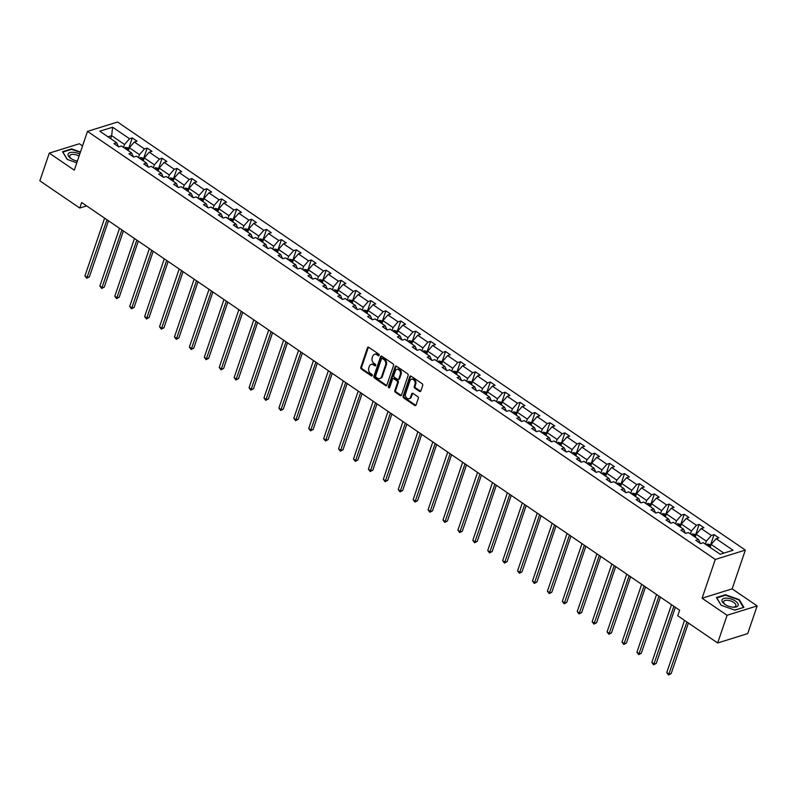 <?xml version="1.0" encoding="UTF-8"?>
<svg xmlns="http://www.w3.org/2000/svg" width="797" height="797" viewBox="0 0 797 797"><rect width="100%" height="100%" fill="white"/><g stroke="black" fill="none" stroke-linecap="round" stroke-linejoin="round"><path stroke-width="1.2" d="M379.153 355.342A0.897 0.687 -107.3 0 0 378.754 354.127L368.782 347.333A1.285 0.976 -107.3 0 0 367.477 347.781L360.812 367.357A1.285 0.976 -107.3 0 0 361.38 369.081L371.352 375.885A0.897 0.687 -107.3 0 0 371.87 374.361L370.585 373.484A4.115 3.128 -107.3 0 1 368.762 367.955L369.32 366.321A4.115 3.128 -107.3 0 1 371.093 364.438A4.115 3.128 -107.3 0 1 373.504 364.887L374.799 365.773A0.897 0.687 -107.3 0 0 375.317 364.249L374.022 363.362A4.115 3.128 -107.3 0 1 372.209 357.833L372.757 356.209A4.115 3.128 -107.3 0 1 374.54 354.326A4.115 3.128 -107.3 0 1 376.951 354.775L378.236 355.651A0.897 0.687 -107.3 0 0 379.153 355.342M419.541 391.387A1.285 0.976 -107.3 0 0 420.846 390.938L422.719 385.439A1.285 0.976 -107.3 0 0 422.151 383.716L411.073 376.164A1.285 0.976 -107.3 0 0 409.768 376.612L403.103 396.189A1.285 0.976 -107.3 0 0 403.671 397.912L414.739 405.464A1.285 0.976 -107.3 0 0 416.054 405.015L418.305 398.39A1.285 0.976 -107.3 0 0 417.738 396.657L413.005 393.429A1.285 0.976 -107.3 0 0 411.69 393.877L410.575 397.165A3.437 2.62 -107.3 0 1 409.08 398.739A3.437 2.62 -107.3 0 1 406.161 397.454A3.437 2.62 -107.3 0 1 405.553 393.738L409.937 380.856A3.437 2.62 -107.3 0 1 411.421 379.282A3.437 2.62 -107.3 0 1 414.35 380.558A3.437 2.62 -107.3 0 1 414.958 384.274L414.231 386.425A1.285 0.976 -107.3 0 0 414.799 388.149L419.541 391.387L420.348 391.128A1.285 0.976 -107.3 0 0 420.657 391.277M702.077 598.228L727.093 615.274L717.659 642.98L747.716 633.615L757.15 605.919L732.144 588.863L745.344 550.089L715.288 559.444L702.077 598.228L732.144 588.863M82.539 145.931L79.341 143.759L49.284 153.114L74.29 170.169L87.491 131.385L715.288 559.444M49.284 153.114L39.85 180.819L79.77 208.037L86.644 205.895M717.659 642.98L677.739 615.752L679.622 610.213L81.663 202.498L79.77 208.037M393.529 365.544A1.285 0.976 -107.3 0 0 392.951 363.811L381.883 356.259A1.285 0.976 -107.3 0 0 380.567 356.707L373.903 376.284A1.285 0.976 -107.3 0 0 374.47 378.007L385.549 385.559A1.285 0.976 -107.3 0 0 386.864 385.12L393.529 365.544M396.478 366.212L407.556 373.763A1.285 0.976 -107.3 0 1 408.124 375.497L401.459 395.073A1.285 0.976 -107.3 0 1 400.144 395.511L395.412 392.283A1.285 0.976 -107.3 0 1 394.834 390.56L397.544 382.62A1.285 0.976 -107.3 0 0 396.976 380.886L393.828 378.744A1.285 0.976 -107.3 0 0 392.522 379.193L389.703 387.462A0.897 0.687 -107.3 0 1 388.388 386.565L395.163 366.66A1.285 0.976 -107.3 0 1 396.478 366.212M727.093 615.274L757.15 605.919M720.219 554.254L703.293 542.717L700.563 543.564L695.781 540.306L698.511 539.449L688.369 532.545L685.649 533.392L680.867 530.135L683.587 529.278L673.455 522.374L670.735 523.221L665.953 519.963L668.673 519.106L658.531 512.202L655.811 513.049L651.029 509.791L653.749 508.934L643.617 502.03L640.898 502.877L636.116 499.619L638.835 498.763L628.703 491.859L625.974 492.705L621.192 489.448L623.921 488.591L613.78 481.687L611.06 482.534L606.278 479.276L608.998 478.419L598.866 471.515L596.146 472.362L591.364 469.104L594.084 468.247L583.942 461.343L581.222 462.19L576.44 458.933L579.16 458.076L569.028 451.172L566.308 452.019L561.526 448.761L564.246 447.904L554.104 441L551.385 441.847L546.603 438.589L549.332 437.732L539.19 430.828L536.471 431.675L531.689 428.417L534.408 427.561L524.277 420.657L521.547 421.503L516.775 418.246L519.495 417.389L509.353 410.485L506.633 411.332L501.851 408.074L504.571 407.217L494.439 400.313L491.719 401.16L486.937 397.902L489.657 397.045L479.515 390.141L476.795 390.988L472.013 387.731L474.743 386.874L464.601 379.97L461.881 380.817L457.099 377.559L459.819 376.702L449.687 369.798L446.958 370.645L442.176 367.387L444.905 366.53L434.763 359.626L432.044 360.473L427.262 357.215L429.981 356.359L419.85 349.455L417.13 350.301L412.348 347.044L415.068 346.187L404.926 339.283L402.206 340.13L397.424 336.872L400.144 336.015L390.012 329.111L387.292 329.958L382.51 326.7L385.23 325.843L375.098 318.939L372.368 319.786L367.586 316.529L370.316 315.672L360.174 308.768L357.454 309.615L352.673 306.357L355.392 305.5L345.26 298.596L342.541 299.443L337.759 296.185L340.478 295.328L330.337 288.424L327.617 289.271L322.835 286.013L325.555 285.157L315.423 278.253L312.703 279.099L307.921 275.842L310.641 274.985L300.509 268.081L297.779 268.928L292.997 265.67L295.727 264.813L285.585 257.909L282.865 258.756L278.083 255.498L280.803 254.641L270.671 247.737L267.951 248.584L263.169 245.327L265.889 244.47L255.747 237.566L253.028 238.413L248.246 235.155L250.965 234.298L240.833 227.394L238.114 228.241L233.332 224.983L236.051 224.126L225.92 217.222L223.19 218.069L218.408 214.811L221.138 213.955L210.996 207.051L208.276 207.897L203.494 204.64L206.214 203.783L196.082 196.879L193.362 197.726L188.58 194.468L191.3 193.611L181.158 186.707L178.438 187.554L173.656 184.296L176.376 183.44L166.244 176.535L163.524 177.382L158.742 174.125L161.462 173.268L151.32 166.364L148.601 167.211L143.819 163.953L146.548 163.096L136.407 156.192L133.687 157.039L128.905 153.781L131.625 152.924L121.493 146.02L118.763 146.867L113.991 143.609L116.711 142.753L99.784 131.216L112.616 127.221L129.542 138.758L132.262 137.911L137.044 141.169L134.324 142.015L144.466 148.929L147.186 148.083L151.968 151.34L149.248 152.187L159.38 159.101L162.1 158.254L166.882 161.512L164.162 162.359L174.294 169.273L177.024 168.426L181.806 171.684L179.076 172.531L189.218 179.445L191.938 178.598L196.72 181.855L194 182.702L204.132 189.616L206.861 188.769L211.633 192.027L208.914 192.874L219.055 199.788L221.775 198.941L226.557 202.199L223.837 203.046L233.969 209.96L236.689 209.113L241.471 212.371L238.751 213.217L248.893 220.131L251.613 219.285L256.395 222.542L253.665 223.389L263.807 230.303L266.527 229.456L271.309 232.714L268.589 233.561L278.721 240.475L281.451 239.628L286.223 242.886L283.503 243.733L293.645 250.647L296.364 249.8L301.146 253.057L298.427 253.904L308.559 260.818L311.278 259.971L316.06 263.229L313.341 264.076L323.482 270.99L326.202 270.143L330.984 273.401L328.254 274.248L338.396 281.162L341.116 280.315L345.898 283.573L343.178 284.419L353.31 291.333L356.04 290.487L360.822 293.744L358.092 294.591L368.234 301.505L370.954 300.658L375.736 303.916L373.016 304.763L383.148 311.677L385.868 310.83L390.65 314.088L387.93 314.935L398.072 321.849L400.791 321.002L405.573 324.259L402.854 325.106L412.985 332.02L415.705 331.173L420.487 334.431L417.767 335.278L427.899 342.192L430.629 341.345L435.411 344.603L432.681 345.45L442.823 352.364L445.543 351.517L450.325 354.775L447.605 355.621L457.737 362.535L460.457 361.689L465.239 364.946L462.519 365.793L472.661 372.707L475.381 371.86L480.163 375.118L477.443 375.965L487.575 382.879L490.294 382.032L495.076 385.29L492.357 386.137L502.489 393.051L505.218 392.204L510 395.461L507.271 396.308L517.412 403.222L520.132 402.375L524.914 405.633L522.194 406.48L532.326 413.394L535.046 412.547L539.828 415.805L537.108 416.652L547.25 423.566L549.97 422.719L554.752 425.977L552.032 426.823L562.164 433.737L564.884 432.891L569.666 436.148L566.946 436.995L577.078 443.909L579.808 443.062L584.59 446.32L581.86 447.167L592.002 454.081L594.721 453.234L599.503 456.492L596.784 457.339L606.916 464.252L609.635 463.406L614.417 466.663L611.697 467.51L621.839 474.424L624.559 473.577L629.341 476.835L626.621 477.682L636.753 484.596L639.473 483.749L644.255 487.007L641.535 487.854L651.677 494.768L654.397 493.921L659.179 497.179L656.449 498.025L666.591 504.939L669.311 504.093L674.093 507.35L671.373 508.197L681.505 515.111L684.234 514.264L689.006 517.522L686.287 518.369L696.429 525.283L699.148 524.436L703.93 527.694L701.211 528.541L711.342 535.454L714.062 534.608L718.844 537.865L716.124 538.712L733.051 550.259L720.219 554.254M745.344 550.089L117.548 122.021L87.491 131.385M695.213 537.208L696.209 534.259L706.351 541.173L705.345 544.112M706.351 541.173L711.342 535.454M696.209 534.259L701.211 528.541M700.234 543.335L698.511 539.449M680.289 527.036L681.296 524.087L691.427 531.001L690.431 533.94M691.427 531.001L696.429 525.283M681.296 524.087L686.287 518.369M685.32 533.163L683.587 529.278M665.375 516.864L666.372 513.916L676.514 520.83L675.507 523.768M676.514 520.83L681.505 515.111M666.372 513.916L671.373 508.197M670.397 522.991L668.673 519.106M650.452 506.693L651.458 503.744L661.59 510.658L660.593 513.597M661.59 510.658L666.591 504.939M651.458 503.744L656.449 498.025M655.483 512.82L653.749 508.934M635.538 496.521L636.544 493.572L646.676 500.486L645.67 503.425M646.676 500.486L651.677 494.768M636.544 493.572L641.535 487.854M640.569 502.648L638.835 498.763M620.614 486.349L621.62 483.4L631.762 490.314L630.756 493.253M631.762 490.314L636.753 484.596M621.62 483.4L626.621 477.682M625.645 492.476L623.921 488.591M605.7 476.178L606.706 473.229L616.838 480.143L615.842 483.082M616.838 480.143L621.839 474.424M606.706 473.229L611.697 467.51M610.731 482.305L608.998 478.419M590.786 466.006L591.782 463.057L601.924 469.971L600.918 472.91M601.924 469.971L606.916 464.252M591.782 463.057L596.784 457.339M595.807 472.133L594.084 468.247M575.862 455.834L576.869 452.885L587 459.799L586.004 462.738M587 459.799L592.002 454.081M576.869 452.885L581.86 447.167M580.893 461.961L579.16 458.076M560.949 445.662L561.945 442.714L572.087 449.628L571.08 452.566M572.087 449.628L577.078 443.909M561.945 442.714L566.946 436.995M565.97 451.789L564.246 447.904M546.025 435.491L547.031 432.542L557.173 439.456L556.167 442.395M557.173 439.456L562.164 433.737M547.031 432.542L552.032 426.823M551.056 441.618L549.332 437.732M531.111 425.319L532.117 422.37L542.249 429.284L541.253 432.223M542.249 429.284L547.25 423.566M532.117 422.37L537.108 416.652M536.142 431.446L534.408 427.561M516.197 415.147L517.193 412.198L527.335 419.112L526.329 422.051M527.335 419.112L532.326 413.394M517.193 412.198L522.194 406.48M521.218 421.274L519.495 417.389M501.273 404.976L502.279 402.027L512.411 408.941L511.415 411.88M512.411 408.941L517.412 403.222M502.279 402.027L507.271 396.308M506.304 411.103L504.571 407.217M486.359 394.804L487.356 391.855L497.497 398.769L496.491 401.708M497.497 398.769L502.489 393.051M487.356 391.855L492.357 386.137M491.38 400.931L489.657 397.045M471.435 384.632L472.442 381.683L482.583 388.597L481.577 391.536M482.583 388.597L487.575 382.879M472.442 381.683L477.443 375.965M476.467 390.759L474.743 386.874M456.522 374.46L457.528 371.512L467.66 378.426L466.653 381.365M467.66 378.426L472.661 372.707M457.528 371.512L462.519 365.793M461.553 380.587L459.819 376.702M441.608 364.289L442.604 361.34L452.746 368.254L451.74 371.193M452.746 368.254L457.737 362.535M442.604 361.34L447.605 355.621M446.629 370.416L444.905 366.53M426.684 354.117L427.69 351.168L437.822 358.082L436.826 361.021M437.822 358.082L442.823 352.364M427.69 351.168L432.681 345.45M431.715 360.244L429.981 356.359M411.77 343.945L412.766 340.996L422.908 347.91L421.902 350.849M422.908 347.91L427.899 342.192M412.766 340.996L417.767 335.278M416.791 350.072L415.068 346.187M396.846 333.774L397.852 330.825L407.984 337.739L406.988 340.678M407.984 337.739L412.985 332.02M397.852 330.825L402.854 325.106M401.877 339.901L400.144 336.015M381.932 323.602L382.939 320.653L393.07 327.567L392.064 330.506M393.07 327.567L398.072 321.849M382.939 320.653L387.93 314.935M386.963 329.729L385.23 325.843M367.018 313.43L368.015 310.481L378.157 317.395L377.15 320.334M378.157 317.395L383.148 311.677M368.015 310.481L373.016 304.763M372.04 319.557L370.316 315.672M352.095 303.258L353.101 300.31L363.233 307.224L362.237 310.163M363.233 307.224L368.234 301.505M353.101 300.31L358.092 294.591M357.126 309.385L355.392 305.5M337.181 293.087L338.177 290.138L348.319 297.052L347.313 299.991M348.319 297.052L353.31 291.333M338.177 290.138L343.178 284.419M342.202 299.214L340.478 295.328M322.257 282.915L323.263 279.966L333.395 286.88L332.399 289.819M333.395 286.88L338.396 281.162M323.263 279.966L328.254 274.248M327.288 289.042L325.555 285.157M307.343 272.743L308.349 269.794L318.481 276.708L317.475 279.647M318.481 276.708L323.482 270.99M308.349 269.794L313.341 264.076M312.374 278.87L310.641 274.985M292.429 262.572L293.426 259.623L303.567 266.537L302.561 269.476M303.567 266.537L308.559 260.818M293.426 259.623L298.427 253.904M297.45 268.699L295.727 264.813M277.505 252.4L278.512 249.451L288.644 256.365L287.647 259.304M288.644 256.365L293.645 250.647M278.512 249.451L283.503 243.733M282.536 258.527L280.803 254.641M262.592 242.228L263.588 239.279L273.73 246.193L272.723 249.132M273.73 246.193L278.721 240.475M263.588 239.279L268.589 233.561M267.613 248.355L265.889 244.47M247.668 232.057L248.674 229.108L258.806 236.022L257.81 238.961M258.806 236.022L263.807 230.303M248.674 229.108L253.665 223.389M252.699 238.183L250.965 234.298M232.754 221.885L233.76 218.936L243.892 225.85L242.886 228.789M243.892 225.85L248.893 220.131M233.76 218.936L238.751 213.217M237.785 228.012L236.051 224.126M217.84 211.713L218.836 208.764L228.978 215.678L227.972 218.617M228.978 215.678L233.969 209.96M218.836 208.764L223.837 203.046M222.861 217.84L221.138 213.955M202.916 201.541L203.922 198.592L214.054 205.506L213.058 208.445M214.054 205.506L219.055 199.788M203.922 198.592L208.914 192.874M207.947 207.668L206.214 203.783M188.002 191.37L188.999 188.421L199.14 195.335L198.134 198.274M199.14 195.335L204.132 189.616M188.999 188.421L194 182.702M193.023 197.497L191.3 193.611M173.079 181.198L174.085 178.249L184.217 185.163L183.22 188.102M184.217 185.163L189.218 179.445M174.085 178.249L179.076 172.531M178.11 187.325L176.376 183.44M158.165 171.026L159.161 168.077L169.303 174.991L168.297 177.93M169.303 174.991L174.294 169.273M159.161 168.077L164.162 162.359M163.196 177.153L161.462 173.268M143.241 160.855L144.247 157.906L154.389 164.82L153.383 167.759M154.389 164.82L159.38 159.101M144.247 157.906L149.248 152.187M148.272 166.981L146.548 163.096M128.327 150.683L129.333 147.734L139.465 154.648L138.469 157.587M139.465 154.648L144.466 148.929M129.333 147.734L134.324 142.015M133.358 156.81L131.625 152.924M110.634 138.618L111.64 135.669L124.551 144.476L123.545 147.415M124.551 144.476L129.542 138.758M112.616 127.221L111.64 135.669L107.984 136.815M118.434 146.638L116.711 142.753M723.865 553.118L711.133 544.431L710.127 547.38M711.133 544.431L716.124 538.712M128.865 147.913L132.262 137.911M143.779 158.085L147.186 148.083M158.693 168.257L162.1 158.254M173.616 178.428L177.024 168.426M188.53 188.6L191.938 178.598M203.454 198.772L206.861 188.769M218.368 208.944L221.775 198.941M233.292 219.115L236.689 209.113M248.206 229.287L251.613 219.285M263.12 239.459L266.527 229.456M278.043 249.63L281.451 239.628M292.957 259.802L296.364 249.8M307.881 269.974L311.278 259.971M322.795 280.145L326.202 270.143M337.709 290.317L341.116 280.315M352.633 300.489L356.04 290.487M367.547 310.661L370.954 300.658M382.47 320.832L385.868 310.83M397.384 331.004L400.791 321.002M412.298 341.176L415.705 331.173M427.222 351.347L430.629 341.345M442.136 361.519L445.543 351.517M457.06 371.691L460.457 361.689M471.973 381.863L475.381 371.86M486.887 392.034L490.294 382.032M501.811 402.206L505.218 392.204M516.725 412.378L520.132 402.375M531.649 422.549L535.046 412.547M546.563 432.721L549.97 422.719M561.477 442.893L564.884 432.891M576.4 453.065L579.808 443.062M591.314 463.236L594.721 453.234M606.238 473.408L609.635 463.406M621.152 483.58L624.559 473.577M636.076 493.751L639.473 483.749M650.99 503.923L654.397 493.921M665.903 514.095L669.311 504.093M680.827 524.267L684.234 514.264M695.741 534.438L699.148 524.436M710.665 544.61L714.062 534.608M80.457 152.038L71.561 148.89L62.505 151.709L67.207 159.41L76.791 162.807M725.469 594.741L716.413 597.561L721.116 605.262L734.864 610.143L743.92 607.324L739.217 599.623L725.469 594.741L725.28 595.289M379.113 355.442A0.897 0.687 -107.3 0 1 379.053 355.402L377.758 354.526A4.115 3.128 -107.3 0 0 375.357 354.067L374.54 354.326M371.093 364.438L371.91 364.189A4.115 3.128 -107.3 0 1 374.321 364.637L375.606 365.514A0.897 0.687 -107.3 0 0 375.676 365.554M368.473 347.183A1.285 0.976 -107.3 0 0 368.294 347.522L361.629 367.098A1.285 0.976 -107.3 0 0 362.197 368.832L372.169 375.626A0.897 0.687 -107.3 0 0 372.229 375.666M381.574 356.12A1.285 0.976 -107.3 0 0 381.384 356.458L374.72 376.035A1.285 0.976 -107.3 0 0 375.287 377.758L386.366 385.31A1.285 0.976 -107.3 0 0 386.675 385.459M382.391 358.491A0.897 0.687 -107.3 0 0 381.474 358.799L375.626 375.985A0.897 0.687 -107.3 0 0 376.025 377.19L377.389 378.117A4.115 3.128 -107.3 0 0 379.79 378.565A4.115 3.128 -107.3 0 0 381.574 376.692L385.579 364.946A4.115 3.128 -107.3 0 0 383.755 359.417L382.391 358.491L383.208 358.232A0.897 0.687 -107.3 0 0 382.68 358.132L381.863 358.391M379.79 378.565L380.607 378.316A4.115 3.128 -107.3 0 0 382.391 376.433L381.574 376.692M383.208 358.232L384.562 359.158A4.115 3.128 -107.3 0 1 386.386 364.687L382.391 376.433M393.08 378.605L393.887 378.356A1.285 0.976 -107.3 0 1 394.645 378.495L397.783 380.637A1.285 0.976 -107.3 0 1 398.351 382.361L395.651 390.301A1.285 0.976 -107.3 0 0 396.219 392.034L400.961 395.262A1.285 0.976 -107.3 0 0 401.27 395.412M396.169 366.072A1.285 0.976 -107.3 0 0 395.979 366.411L389.205 386.306A0.897 0.687 -107.3 0 0 389.663 387.561M400.343 374.381A3.437 2.62 -107.3 0 0 399.735 370.665A3.437 2.62 -107.3 0 0 396.816 369.38A3.437 2.62 -107.3 0 0 395.322 370.954L393.778 375.497A1.285 0.976 -107.3 0 0 394.346 377.22L397.494 379.362A1.285 0.976 -107.3 0 0 398.799 378.924L400.343 374.381L401.16 374.122A3.437 2.62 -107.3 0 0 400.542 370.406A3.437 2.62 -107.3 0 0 397.623 369.131L396.816 369.38M398.241 379.511L399.058 379.252A1.285 0.976 -107.3 0 0 399.616 378.665L398.799 378.924M401.16 374.122L399.616 378.665M411.421 379.282L412.238 379.023A3.437 2.62 -107.3 0 1 415.157 380.308A3.437 2.62 -107.3 0 1 415.775 384.024L415.038 386.166A1.285 0.976 -107.3 0 0 415.606 387.9L420.348 391.128M409.08 398.739L409.897 398.48A3.437 2.62 -107.3 0 0 411.382 396.906L410.575 397.165M412.697 393.28A1.285 0.976 -107.3 0 0 412.507 393.618L411.382 396.906M410.764 376.025A1.285 0.976 -107.3 0 0 410.575 376.363L403.91 395.94A1.285 0.976 -107.3 0 0 404.477 397.663L415.556 405.215A1.285 0.976 -107.3 0 0 415.865 405.364M71.381 149.428L71.561 148.89M739.028 600.201L739.217 599.623M129.194 148.142L125.737 147.395A3.477 1.624 124.3 0 0 124.561 148.112M104.606 218.149L84.95 275.892L87.341 277.515L89.374 276.888L108.472 220.779M127.53 150.135A3.477 1.624 -55.7 0 1 128.038 149.746L126.892 148.959A3.477 1.624 124.3 0 0 126.374 149.348M89.374 276.888L86.743 278.283L106.997 219.773M86.743 278.283L84.95 275.892M144.108 158.314L140.651 157.567A3.477 1.624 124.3 0 0 139.475 158.284M119.53 228.321L99.874 286.063L102.265 287.687L104.297 287.059L123.396 230.951M142.444 160.307A3.477 1.624 -55.7 0 1 142.962 159.918L141.816 159.131A3.477 1.624 124.3 0 0 141.298 159.52M104.297 287.059L101.667 288.454L121.921 229.944M101.667 288.454L99.874 286.063M159.031 168.486L155.564 167.739A3.477 1.624 124.3 0 0 154.399 168.456M134.444 238.492L114.788 296.235L117.179 297.859L119.211 297.231L138.309 241.122M157.358 170.478A3.477 1.624 -55.7 0 1 157.876 170.09L156.73 169.303A3.477 1.624 124.3 0 0 156.212 169.691M119.211 297.231L116.581 298.626L136.835 240.116M116.581 298.626L114.788 296.235M79.74 154.15A8.518 3.826 18.8 0 0 73.444 152.317A8.518 3.826 18.8 0 0 68.134 154.03A8.518 3.826 18.8 0 0 71.162 158.623A8.518 3.826 18.8 0 0 77.379 161.084M79.072 156.092A6.446 2.899 18.8 0 0 73.772 154.419A6.446 2.899 18.8 0 0 69.737 155.744A6.446 2.899 18.8 0 0 71.64 158.922M67.366 159.46L62.863 152.078L71.63 149.348L80.328 152.426M727.352 598.178A8.518 3.826 18.8 0 0 722.042 599.892A8.518 3.826 18.8 0 0 725.061 604.485A8.518 3.826 18.8 0 0 732.832 607.165A8.518 3.826 18.8 0 0 732.971 607.175A8.518 3.826 18.8 0 0 737.743 603.319A8.518 3.826 18.8 0 0 727.352 598.178M732.403 607.115A6.446 2.899 18.8 0 0 735.85 605.76A6.446 2.899 18.8 0 0 727.671 600.28A6.446 2.899 18.8 0 0 723.646 601.596A6.446 2.899 18.8 0 0 725.549 604.784M743.382 607.493L734.734 610.103M721.275 605.322L716.762 597.939L725.539 595.21L738.859 599.932L743.422 607.394M173.945 178.658L170.488 177.91A3.477 1.624 124.3 0 0 169.313 178.628M149.368 248.664L129.712 306.397L132.093 308.031L134.125 307.403L153.223 251.294M172.282 180.65A3.477 1.624 -55.7 0 1 172.8 180.261L171.644 179.474A3.477 1.624 124.3 0 0 171.136 179.863M134.125 307.403L131.495 308.798L151.749 250.288M131.495 308.798L129.712 306.397M188.869 188.829L185.402 188.082A3.477 1.624 124.3 0 0 184.237 188.799M164.282 258.836L144.626 316.568L147.017 318.202L149.049 317.575L168.147 261.466M187.195 190.822A3.477 1.624 -55.7 0 1 187.713 190.433L186.568 189.646A3.477 1.624 124.3 0 0 186.05 190.035M149.049 317.575L146.419 318.969L166.673 260.46M146.419 318.969L144.626 316.568M203.783 199.001L200.326 198.254A3.477 1.624 124.3 0 0 199.15 198.971M179.195 269.007L159.539 326.74L161.93 328.374L163.963 327.746L183.061 271.638M202.119 200.993A3.477 1.624 -55.7 0 1 202.627 200.605L201.482 199.818A3.477 1.624 124.3 0 0 200.974 200.206M163.963 327.746L161.333 329.141L181.586 270.631M161.333 329.141L159.539 326.74M218.697 209.173L215.24 208.425A3.477 1.624 124.3 0 0 214.074 209.143M194.119 279.179L174.463 336.912L176.854 338.546L178.887 337.918L197.985 281.809M217.033 211.165A3.477 1.624 -55.7 0 1 217.551 210.777L216.405 209.99A3.477 1.624 124.3 0 0 215.887 210.378M178.887 337.918L176.257 339.313L196.51 280.803M176.257 339.313L174.463 336.912M233.621 219.344L230.164 218.597A3.477 1.624 124.3 0 0 228.988 219.314M209.033 289.351L189.377 347.084L191.768 348.717L193.801 348.09L212.899 291.981M231.957 221.337A3.477 1.624 -55.7 0 1 232.465 220.948L231.319 220.161A3.477 1.624 124.3 0 0 230.801 220.55M193.801 348.09L191.17 349.485L211.424 290.975M191.17 349.485L189.377 347.084M248.534 229.516L245.077 228.769A3.477 1.624 124.3 0 0 243.902 229.486M223.957 299.523L204.301 357.255L206.692 358.889L208.714 358.261L227.812 302.153M246.871 231.509A3.477 1.624 -55.7 0 1 247.389 231.12L246.233 230.333A3.477 1.624 124.3 0 0 245.725 230.722M208.714 358.261L206.084 359.656L226.348 301.146M206.084 359.656L204.301 357.255M263.458 239.688L259.991 238.941A3.477 1.624 124.3 0 0 258.826 239.658M238.871 309.694L219.215 367.427L221.606 369.061L223.638 368.433L242.736 312.324M261.785 241.68A3.477 1.624 -55.7 0 1 262.303 241.292L261.157 240.505A3.477 1.624 124.3 0 0 260.639 240.893M223.638 368.433L221.008 369.828L241.262 311.318M221.008 369.828L219.215 367.427M278.372 249.859L274.915 249.112A3.477 1.624 124.3 0 0 273.74 249.83M253.785 319.866L234.129 377.599L236.52 379.233L238.552 378.605L257.65 322.496M276.708 251.852A3.477 1.624 -55.7 0 1 277.217 251.463L276.071 250.676A3.477 1.624 124.3 0 0 275.563 251.065M238.552 378.605L235.922 380L256.176 321.49M235.922 380L234.129 377.599M293.286 260.031L289.829 259.284A3.477 1.624 124.3 0 0 288.663 260.001M268.709 330.038L249.053 387.77L251.444 389.404L253.476 388.777L272.574 332.668M291.622 262.024A3.477 1.624 -55.7 0 1 292.14 261.635L290.995 260.848A3.477 1.624 124.3 0 0 290.477 261.237M253.476 388.777L250.846 390.171L271.1 331.662M250.846 390.171L249.053 387.77M308.21 270.203L304.753 269.456A3.477 1.624 124.3 0 0 303.577 270.173M283.622 340.209L263.966 397.942L266.357 399.576L268.39 398.948L287.488 342.84M306.546 272.195A3.477 1.624 -55.7 0 1 307.054 271.807L305.909 271.02A3.477 1.624 124.3 0 0 305.39 271.408M268.39 398.948L265.76 400.343L286.013 341.833M265.76 400.343L263.966 397.942M323.124 280.375L319.667 279.627A3.477 1.624 124.3 0 0 318.491 280.345M298.546 350.381L278.89 408.114L281.281 409.748L283.304 409.12L302.402 353.011M321.46 282.367A3.477 1.624 -55.7 0 1 321.978 281.979L320.832 281.192A3.477 1.624 124.3 0 0 320.314 281.58M283.304 409.12L280.683 410.515L300.937 352.005M280.683 410.515L278.89 408.114M338.048 290.546L334.581 289.799A3.477 1.624 124.3 0 0 333.415 290.516M313.46 360.553L293.804 418.286L296.195 419.919L298.227 419.292L317.326 363.183M336.374 292.539A3.477 1.624 -55.7 0 1 336.892 292.15L335.746 291.363A3.477 1.624 124.3 0 0 335.228 291.752M298.227 419.292L295.597 420.686L315.851 362.177M295.597 420.686L293.804 418.286M352.961 300.718L349.504 299.971A3.477 1.624 124.3 0 0 348.329 300.688M328.374 370.725L308.718 428.457L311.109 430.091L313.141 429.463L332.239 373.355M351.298 302.711A3.477 1.624 -55.7 0 1 351.816 302.322L350.66 301.535A3.477 1.624 124.3 0 0 350.152 301.924M313.141 429.463L310.511 430.858L330.765 372.348M310.511 430.858L308.718 428.457M367.875 310.89L364.418 310.143A3.477 1.624 124.3 0 0 363.253 310.86M343.298 380.896L323.642 438.629L326.033 440.263L328.065 439.635L347.163 383.526M366.212 312.882A3.477 1.624 -55.7 0 1 366.73 312.494L365.584 311.707A3.477 1.624 124.3 0 0 365.066 312.095M328.065 439.635L325.435 441.03L345.689 382.52M325.435 441.03L323.642 438.629M382.799 321.061L379.342 320.314A3.477 1.624 124.3 0 0 378.167 321.032M358.212 391.068L338.556 448.801L340.947 450.435L342.979 449.807L362.077 393.698M381.135 323.054A3.477 1.624 -55.7 0 1 381.643 322.665L380.498 321.878A3.477 1.624 124.3 0 0 379.98 322.267M342.979 449.807L340.349 451.202L360.603 392.692M340.349 451.202L338.556 448.801M397.713 331.233L394.256 330.486A3.477 1.624 124.3 0 0 393.08 331.203M373.135 401.24L353.479 458.972L355.87 460.606L357.893 459.979L377.001 403.87M396.049 333.226A3.477 1.624 -55.7 0 1 396.567 332.837L395.422 332.05A3.477 1.624 124.3 0 0 394.904 332.439M357.893 459.979L355.273 461.373L375.526 402.864M355.273 461.373L353.479 458.972M412.637 341.405L409.17 340.658A3.477 1.624 124.3 0 0 408.004 341.375M388.049 411.411L368.393 469.144L370.784 470.778L372.817 470.15L391.915 414.041M410.963 343.397A3.477 1.624 -55.7 0 1 411.481 343.009L410.335 342.222A3.477 1.624 124.3 0 0 409.817 342.61M372.817 470.15L370.187 471.545L390.44 413.035M370.187 471.545L368.393 469.144M427.551 351.577L424.094 350.829A3.477 1.624 124.3 0 0 422.918 351.547M402.963 421.583L383.307 479.316L385.698 480.95L387.731 480.322L406.829 424.213M425.887 353.569A3.477 1.624 -55.7 0 1 426.405 353.181L425.249 352.394A3.477 1.624 124.3 0 0 424.741 352.782M387.731 480.322L385.1 481.717L405.354 423.207M385.1 481.717L383.307 479.316M442.465 361.748L439.008 361.001A3.477 1.624 124.3 0 0 437.842 361.718M417.887 431.755L398.231 489.488L400.622 491.121L402.654 490.494L421.752 434.385M440.801 363.741A3.477 1.624 -55.7 0 1 441.319 363.352L440.173 362.565A3.477 1.624 124.3 0 0 439.655 362.954M402.654 490.494L400.024 491.888L420.278 433.379M400.024 491.888L398.231 489.488M457.388 371.92L453.931 371.173A3.477 1.624 124.3 0 0 452.756 371.89M432.801 441.927L413.145 499.659L415.536 501.293L417.568 500.665L436.666 444.557M455.725 373.913A3.477 1.624 -55.7 0 1 456.233 373.524L455.087 372.737A3.477 1.624 124.3 0 0 454.569 373.126M417.568 500.665L414.938 502.06L435.192 443.55M414.938 502.06L413.145 499.659M472.302 382.092L468.845 381.345A3.477 1.624 124.3 0 0 467.67 382.062M447.725 452.098L428.069 509.831L430.46 511.465L432.492 510.837L451.59 454.728M470.638 384.084A3.477 1.624 -55.7 0 1 471.157 383.696L470.011 382.909A3.477 1.624 124.3 0 0 469.493 383.297M432.492 510.837L429.862 512.232L450.116 453.722M429.862 512.232L428.069 509.831M487.226 392.263L483.759 391.516A3.477 1.624 124.3 0 0 482.593 392.234M462.639 462.27L442.983 520.003L445.374 521.636L447.406 521.009L466.504 464.9M485.552 394.256A3.477 1.624 -55.7 0 1 486.07 393.867L484.925 393.08A3.477 1.624 124.3 0 0 484.407 393.469M447.406 521.009L444.776 522.404L465.03 463.894M444.776 522.404L442.983 520.003M502.14 402.435L498.683 401.688A3.477 1.624 124.3 0 0 497.507 402.405M477.552 472.442L457.896 530.174L460.287 531.808L462.32 531.181L481.418 475.072M500.476 404.428A3.477 1.624 -55.7 0 1 500.994 404.039L499.839 403.252A3.477 1.624 124.3 0 0 499.33 403.641M462.32 531.181L459.69 532.575L479.943 474.066M459.69 532.575L457.896 530.174M517.054 412.607L513.597 411.86A3.477 1.624 124.3 0 0 512.431 412.577M492.476 482.613L472.82 540.346L475.211 541.98L477.244 541.352L496.342 485.243M515.39 414.599A3.477 1.624 -55.7 0 1 515.908 414.211L514.762 413.424A3.477 1.624 124.3 0 0 514.244 413.812M477.244 541.352L474.613 542.747L494.867 484.237M474.613 542.747L472.82 540.346M531.978 422.779L528.521 422.031A3.477 1.624 124.3 0 0 527.345 422.749M507.39 492.785L487.734 550.518L490.125 552.152L492.157 551.524L511.256 495.415M530.314 424.771A3.477 1.624 -55.7 0 1 530.822 424.383L529.676 423.596A3.477 1.624 124.3 0 0 529.158 423.984M492.157 551.524L489.527 552.919L509.781 494.409M489.527 552.919L487.734 550.518M546.891 432.95L543.434 432.203A3.477 1.624 124.3 0 0 542.259 432.92M522.314 502.957L502.658 560.689L505.049 562.323L507.081 561.696L526.179 505.587M545.228 434.943A3.477 1.624 -55.7 0 1 545.746 434.554L544.6 433.767A3.477 1.624 124.3 0 0 544.082 434.156M507.081 561.696L504.451 563.09L524.705 504.581M504.451 563.09L502.658 560.689M561.815 443.122L558.348 442.375A3.477 1.624 124.3 0 0 557.183 443.092M537.228 513.129L517.572 570.861L519.963 572.495L521.995 571.867L541.093 515.759M560.142 445.115A3.477 1.624 -55.7 0 1 560.66 444.726L559.514 443.939A3.477 1.624 124.3 0 0 558.996 444.327M521.995 571.867L519.365 573.262L539.619 514.752M519.365 573.262L517.572 570.861M576.729 453.294L573.272 452.547A3.477 1.624 124.3 0 0 572.097 453.264M552.152 523.3L532.496 581.033L534.877 582.667L536.909 582.039L556.007 525.93M575.065 455.286A3.477 1.624 -55.7 0 1 575.583 454.898L574.428 454.111A3.477 1.624 124.3 0 0 573.92 454.499M536.909 582.039L534.279 583.434L554.533 524.924M534.279 583.434L532.496 581.033M591.643 463.465L588.186 462.718A3.477 1.624 124.3 0 0 587.02 463.436M567.066 533.472L547.409 591.205L549.8 592.838L551.833 592.211L570.931 536.102M589.979 465.458A3.477 1.624 -55.7 0 1 590.497 465.069L589.352 464.282A3.477 1.624 124.3 0 0 588.834 464.671M551.833 592.211L549.203 593.606L569.457 535.096M549.203 593.606L547.409 591.205M606.567 473.637L603.11 472.89A3.477 1.624 124.3 0 0 601.934 473.607M581.979 543.644L562.323 601.376L564.714 603.01L566.747 602.383L585.845 546.274M604.903 475.63A3.477 1.624 -55.7 0 1 605.411 475.241L604.265 474.454A3.477 1.624 124.3 0 0 603.747 474.843M566.747 602.383L564.117 603.777L584.37 545.268M564.117 603.777L562.323 601.376M621.481 483.809L618.024 483.062A3.477 1.624 124.3 0 0 616.858 483.779M596.903 553.815L577.247 611.548L579.638 613.182L581.671 612.554L600.769 556.445M619.817 485.801A3.477 1.624 -55.7 0 1 620.335 485.413L619.189 484.626A3.477 1.624 124.3 0 0 618.671 485.014M581.671 612.554L579.04 613.949L599.294 555.439M579.04 613.949L577.247 611.548M636.404 493.981L632.948 493.233A3.477 1.624 124.3 0 0 631.772 493.951M611.817 563.987L592.161 621.72L594.552 623.354L596.584 622.726L615.683 566.617M634.731 495.973A3.477 1.624 -55.7 0 1 635.249 495.585L634.103 494.798A3.477 1.624 124.3 0 0 633.585 495.186M596.584 622.726L593.954 624.121L614.208 565.611M593.954 624.121L592.161 621.72M651.318 504.152L647.861 503.405A3.477 1.624 124.3 0 0 646.686 504.122M626.741 574.159L607.085 631.891L609.476 633.525L611.498 632.898L630.596 576.789M649.655 506.145A3.477 1.624 -55.7 0 1 650.173 505.756L649.017 504.969A3.477 1.624 124.3 0 0 648.509 505.358M611.498 632.898L608.868 634.292L629.132 575.783M608.868 634.292L607.085 631.891M666.242 514.324L662.775 513.577A3.477 1.624 124.3 0 0 661.61 514.294M641.655 584.331L621.999 642.063L624.39 643.697L626.422 643.069L645.52 586.961M664.568 516.317A3.477 1.624 -55.7 0 1 665.087 515.928L663.941 515.141A3.477 1.624 124.3 0 0 663.423 515.529M626.422 643.069L623.792 644.464L644.046 585.954M623.792 644.464L621.999 642.063M681.156 524.496L677.699 523.749A3.477 1.624 124.3 0 0 676.523 524.466M656.569 594.502L636.913 652.235L639.304 653.869L641.336 653.241L660.434 597.132M679.492 526.488A3.477 1.624 -55.7 0 1 680 526.1L678.855 525.313A3.477 1.624 124.3 0 0 678.347 525.701M641.336 653.241L638.706 654.636L658.96 596.126M638.706 654.636L636.913 652.235M696.07 534.667L692.613 533.92A3.477 1.624 124.3 0 0 691.447 534.638M671.492 604.674L651.836 662.407L654.227 664.04L656.26 663.413L675.358 607.304M694.406 536.66A3.477 1.624 -55.7 0 1 694.924 536.271L693.779 535.484A3.477 1.624 124.3 0 0 693.26 535.873M656.26 663.413L653.63 664.808L673.883 606.298M653.63 664.808L651.836 662.407M710.994 544.839L707.537 544.092A3.477 1.624 124.3 0 0 706.361 544.809M684.523 620.385L666.75 672.578L669.141 674.212L671.174 673.585L688.389 623.015M709.33 546.832A3.477 1.624 -55.7 0 1 709.838 546.443L708.692 545.656A3.477 1.624 124.3 0 0 708.174 546.045M671.174 673.585L668.544 674.979L686.914 622.019M668.544 674.979L666.75 672.578M377.758 354.526L376.951 354.775M375.606 365.514L374.799 365.773M374.321 364.637L373.504 364.887M372.169 375.626L371.352 375.885M362.197 368.832L361.38 369.081M361.629 367.098L360.812 367.357M368.294 347.522L367.477 347.781M379.053 355.402L378.236 355.651M386.366 385.31L385.549 385.559M375.287 377.758L374.47 378.007M374.72 376.035L373.903 376.284M381.384 356.458L380.567 356.707M386.386 364.687L385.579 364.946M384.562 359.158L383.755 359.417M400.961 395.262L400.144 395.511M396.219 392.034L395.412 392.283M395.651 390.301L394.834 390.56M398.351 382.361L397.544 382.62M397.783 380.637L396.976 380.886M394.645 378.495L393.828 378.744M389.205 386.306L388.388 386.565M395.979 366.411L395.163 366.66M415.606 387.9L414.799 388.149M415.038 386.166L414.231 386.425M415.775 384.024L414.958 384.274M412.507 393.618L411.69 393.877M415.556 405.215L414.739 405.464M404.477 397.663L403.671 397.912M403.91 395.94L403.103 396.189M410.575 376.363L409.768 376.612M128.755 149.418L125.796 147.395M126.693 149.567L126.892 148.959M143.679 159.589L140.72 157.567M141.607 159.739L141.816 159.131M158.593 169.761L155.634 167.739M156.521 169.91L156.73 169.303M173.507 179.933L170.548 177.91M171.445 180.082L171.644 179.474M188.431 190.104L185.472 188.082M186.359 190.254L186.568 189.646M203.345 200.276L200.386 198.254M201.282 200.426L201.482 199.818M218.268 210.448L215.31 208.425M216.196 210.597L216.405 209.99M233.182 220.62L230.223 218.597M231.11 220.769L231.319 220.161M248.096 230.791L245.137 228.769M246.034 230.941L246.233 230.333M263.02 240.963L260.061 238.941M260.948 241.112L261.157 240.505M277.934 251.135L274.975 249.112M275.872 251.284L276.071 250.676M292.858 261.306L289.899 259.284M290.785 261.456L290.995 260.848M307.772 271.478L304.813 269.456M305.709 271.628L305.909 271.02M322.695 281.65L319.727 279.627M320.623 281.799L320.832 281.192M337.609 291.822L334.65 289.799M335.537 291.971L335.746 291.363M352.523 301.993L349.564 299.971M350.461 302.143L350.66 301.535M367.447 312.165L364.488 310.143M365.375 312.314L365.584 311.707M382.361 322.337L379.402 320.314M380.299 322.486L380.498 321.878M397.285 332.508L394.316 330.486M395.212 332.658L395.422 332.05M412.198 342.68L409.24 340.658M410.126 342.83L410.335 342.222M427.112 352.852L424.153 350.829M425.05 353.001L425.249 352.394M442.036 363.024L439.077 361.001M439.964 363.173L440.173 362.565M456.95 373.195L453.991 371.173M454.888 373.345L455.087 372.737M471.874 383.367L468.915 381.345M469.802 383.516L470.011 382.909M486.788 393.539L483.829 391.516M484.715 393.688L484.925 393.08M501.702 403.71L498.743 401.688M499.639 403.86L499.839 403.252M516.625 413.882L513.667 411.86M514.553 414.032L514.762 413.424M531.539 424.054L528.58 422.031M529.477 424.203L529.676 423.596M546.463 434.226L543.504 432.203M544.391 434.375L544.6 433.767M561.377 444.397L558.418 442.375M559.305 444.547L559.514 443.939M576.291 454.569L573.332 452.547M574.229 454.718L574.428 454.111M591.215 464.741L588.256 462.718M589.142 464.89L589.352 464.282M606.128 474.912L603.17 472.89M604.066 475.062L604.265 474.454M621.052 485.084L618.093 483.062M618.98 485.234L619.189 484.626M635.966 495.256L633.007 493.233M633.894 495.405L634.103 494.798M650.88 505.428L647.921 503.405M648.818 505.577L649.017 504.969M665.804 515.599L662.845 513.577M663.732 515.749L663.941 515.141M680.718 525.771L677.759 523.749M678.655 525.92L678.855 525.313M695.642 535.943L692.683 533.92M693.569 536.092L693.779 535.484M710.555 546.114L707.597 544.092M708.493 546.264L708.692 545.656"/></g></svg>
